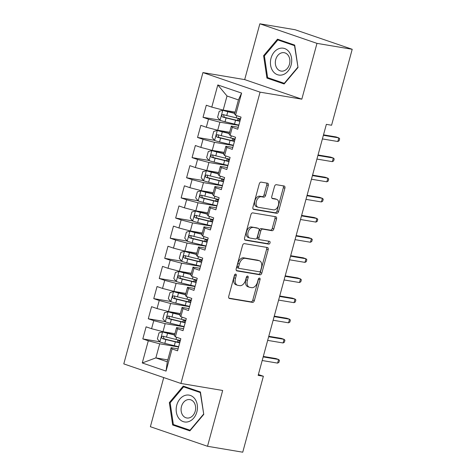 <?xml version="1.0" encoding="UTF-8"?>
<svg xmlns="http://www.w3.org/2000/svg" width="476" height="476" viewBox="0 0 476 476"><rect width="100%" height="100%" fill="white"/><g stroke="black" fill="none" stroke-linecap="round" stroke-linejoin="round"><path stroke-width="0.71" d="M235.709 274.069A1.44 0.904 108.9 0 0 234.436 275.301L228.73 296.31A2.053 1.285 108.9 0 0 229.343 298.47A2.053 1.285 108.9 0 0 229.474 298.506L252.524 302.379A2.053 1.285 108.9 0 0 254.339 300.618L260.051 279.602A1.44 0.904 108.9 0 0 259.622 278.091A1.44 0.904 108.9 0 0 259.527 278.067A1.44 0.904 108.9 0 0 258.26 279.305L257.516 282.024A6.581 4.123 108.9 0 1 251.703 287.665L249.781 287.337A6.581 4.123 108.9 0 1 249.37 287.236A6.581 4.123 108.9 0 1 247.401 280.322L248.139 277.603A1.44 0.904 108.9 0 0 247.71 276.092A1.44 0.904 108.9 0 0 247.621 276.068A1.44 0.904 108.9 0 0 246.348 277.3L245.61 280.019A6.581 4.123 108.9 0 1 239.791 285.659L237.869 285.338A6.581 4.123 108.9 0 1 237.459 285.231A6.581 4.123 108.9 0 1 235.489 278.323L236.227 275.604A1.44 0.904 108.9 0 0 235.798 274.093A1.44 0.904 108.9 0 0 235.709 274.069M268.297 185.414A2.053 1.285 108.9 0 0 267.685 183.254A2.053 1.285 108.9 0 0 267.554 183.218L261.092 182.13A2.053 1.285 108.9 0 0 259.271 183.897L252.935 207.227A2.053 1.285 108.9 0 0 253.547 209.386A2.053 1.285 108.9 0 0 253.672 209.422L276.729 213.296A2.053 1.285 108.9 0 0 278.543 211.534L284.886 188.198A2.053 1.285 108.9 0 0 284.267 186.039A2.053 1.285 108.9 0 0 284.142 186.003L276.33 184.694A2.053 1.285 108.9 0 0 274.509 186.455L271.796 196.439A2.053 1.285 108.9 0 0 272.415 198.599A2.053 1.285 108.9 0 0 272.54 198.635L276.413 199.283A5.498 3.445 108.9 0 1 276.758 199.373A5.498 3.445 108.9 0 1 278.323 205.424A5.498 3.445 108.9 0 1 273.539 209.862L258.367 207.316A5.498 3.445 108.9 0 1 258.022 207.227A5.498 3.445 108.9 0 1 256.457 201.175A5.498 3.445 108.9 0 1 261.241 196.737L263.769 197.159A2.053 1.285 108.9 0 0 265.584 195.398L268.297 185.414L266.756 184.884A2.053 1.285 108.9 0 0 266.572 183.052M316.98 43.37L259.848 23.8L244.688 79.605L301.82 99.169L316.98 43.37L352.21 49.284L331.576 125.236L326.357 124.361L258.159 375.374L263.377 376.248L258.385 374.541M301.82 99.169L260.069 92.154L180.922 383.46L123.79 363.896L202.937 72.584L260.069 92.154M163.732 377.569L150.38 426.716L207.512 446.28L222.673 390.475L180.922 383.46M207.512 446.28L242.742 452.2L263.377 376.248M244.378 243.629A2.053 1.285 108.9 0 0 242.564 245.39L236.221 268.726A2.053 1.285 108.9 0 0 236.84 270.886A2.053 1.285 108.9 0 0 236.965 270.915L260.021 274.795A2.053 1.285 108.9 0 0 261.836 273.028L268.178 249.698A2.053 1.285 108.9 0 0 267.56 247.538A2.053 1.285 108.9 0 0 267.435 247.502L244.378 243.629M244.575 237.976L250.917 214.64A2.053 1.285 108.9 0 1 252.732 212.879L275.788 216.753A2.053 1.285 108.9 0 1 275.913 216.788A2.053 1.285 108.9 0 1 276.532 218.948L273.819 228.932A2.053 1.285 108.9 0 1 271.998 230.693L262.651 229.123A2.053 1.285 108.9 0 0 260.83 230.884L259.033 237.512A2.053 1.285 108.9 0 0 259.646 239.672A2.053 1.285 108.9 0 0 259.777 239.702L269.511 241.338A1.44 0.904 108.9 0 1 269.6 241.362A1.44 0.904 108.9 0 1 270.011 242.944A1.44 0.904 108.9 0 1 268.756 244.111L245.319 240.172A2.053 1.285 108.9 0 1 245.194 240.136A2.053 1.285 108.9 0 1 244.575 237.976M167.802 359.898L155.86 357.892L167.284 361.802L166.053 371.101L172.074 348.938L177.554 350.818L180.838 338.728L175.358 336.853L177.548 328.797L183.028 330.671L186.312 318.587L180.832 316.707L183.022 308.65L188.502 310.525L191.786 298.44L186.306 296.56L188.496 288.504L193.976 290.378L197.26 278.293L191.78 276.413L193.97 268.357L199.45 270.237L202.734 258.147L197.254 256.272L199.444 248.21L204.924 250.09L208.208 238L202.728 236.126L204.918 228.064L210.398 229.944L213.682 217.853L208.196 215.979L210.386 207.923L215.872 209.797L219.156 197.713L213.67 195.832L215.86 187.776L221.346 189.65L224.63 177.566L219.144 175.686L221.334 167.629L226.82 169.504L230.104 157.419L224.618 155.539L226.808 147.483L232.288 149.363L235.572 137.272L230.092 135.398L232.282 127.336L237.762 129.216L241.046 117.126L235.566 115.251L234.608 114.014L238.44 99.912L227.016 95.997L223.185 110.099L235.126 112.104M166.053 371.101L142.276 362.956L148.292 340.798L159.692 343.791L178.601 346.968M159.757 341.768L142.812 338.918L148.292 340.798M142.812 338.918L146.096 326.833L151.576 328.708L153.766 320.651L165.166 323.644L184.075 326.822M165.231 321.621L148.286 318.771L153.766 320.651M148.286 318.771L151.57 306.687L157.05 308.561L159.24 300.505L170.634 303.498L189.549 306.675M170.705 301.475L153.76 298.63L159.24 300.505M153.76 298.63L157.044 286.54L162.524 288.42L164.714 280.358L176.108 283.351L195.023 286.528M176.18 281.328L159.234 278.484L164.714 280.358M159.234 278.484L162.518 266.393L167.998 268.274L170.188 260.211L181.582 263.204L200.497 266.381M181.654 261.181L164.708 258.337L170.188 260.211M164.708 258.337L167.992 246.247L173.472 248.127L175.662 240.071L187.056 243.057L205.971 246.241M187.127 241.04L170.182 238.19L175.662 240.071M170.182 238.19L173.466 226.106L178.946 227.98L181.136 219.924L192.53 222.917L211.445 226.094M192.601 220.894L175.656 218.044L181.136 219.924M175.656 218.044L178.94 205.959L184.42 207.833L186.61 199.777L198.004 202.77L216.919 205.947M198.075 200.747L181.13 197.897L186.61 199.777M181.13 197.897L184.408 185.813L189.894 187.687L192.084 179.63L203.478 182.623L222.387 185.801M203.544 180.6L186.598 177.756L192.084 179.63M186.598 177.756L189.882 165.666L195.368 167.546L197.558 159.484L208.952 162.477L227.861 165.654M209.018 160.454L192.072 157.61L197.558 159.484M192.072 157.61L195.356 145.519L200.842 147.399L203.032 139.337L214.426 142.33L233.335 145.513M214.492 140.313L197.546 137.463L203.032 139.337M197.546 137.463L200.83 125.372L206.316 127.253L208.5 119.196L219.9 122.189L238.809 125.366M219.966 120.166L203.02 117.316L208.5 119.196M203.02 117.316L206.304 105.232L211.784 107.106L217.806 84.948L241.588 93.088L235.566 115.251M238.292 127.27L231.324 126.098L229.135 134.161L230.092 135.398M232.282 127.336L231.324 126.098M211.784 107.106L223.185 110.099M217.806 84.948L227.016 95.997M232.818 147.417L225.85 146.245L223.66 154.301L224.618 155.539M226.808 147.483L225.85 146.245M219.9 122.189L217.71 130.245L229.652 132.251M206.316 127.253L217.71 130.245M227.344 167.564L220.376 166.392L218.186 174.448L219.144 175.686M221.334 167.629L220.376 166.392M214.426 142.33L212.236 150.392L224.178 152.397M200.842 147.399L212.236 150.392M221.87 187.711L214.902 186.538L212.712 194.595L213.67 195.832M215.86 187.776L214.902 186.538M208.952 162.477L206.762 170.533L218.704 172.544M195.368 167.546L206.762 170.533M216.401 207.851L209.428 206.685L207.244 214.741L208.196 215.979M210.386 207.923L209.428 206.685M203.478 182.623L201.288 190.68L213.23 192.691M189.894 187.687L201.288 190.68M210.927 227.998L203.96 226.826L201.77 234.888L202.728 236.126M204.918 228.064L203.96 226.826M198.004 202.77L195.815 210.826L207.762 212.837M184.42 207.833L195.815 210.826M205.453 248.145L198.486 246.973L196.296 255.029L197.254 256.272M199.444 248.21L198.486 246.973M192.53 222.917L190.34 230.973L202.288 232.978M178.946 227.98L190.34 230.973M199.98 268.291L193.012 267.119L190.822 275.176L191.78 276.413M193.97 268.357L193.012 267.119M187.056 243.057L184.866 251.12L196.814 253.125M173.472 248.127L184.866 251.12M194.505 288.438L187.538 287.266L185.348 295.322L186.306 296.56M188.496 288.504L187.538 287.266M181.582 263.204L179.392 271.266L191.34 273.272M167.998 268.274L179.392 271.266M189.031 308.579L182.064 307.413L179.874 315.469L180.832 316.707M183.022 308.65L182.064 307.413M176.108 283.351L173.918 291.407L185.866 293.418M162.524 288.42L173.918 291.407M183.558 328.726L176.59 327.553L174.4 335.616L175.358 336.853M177.548 328.797L176.59 327.553M170.634 303.498L168.45 311.554L180.392 313.565M157.05 308.561L168.45 311.554M178.083 348.872L171.116 347.7L167.284 361.802M172.074 348.938L171.116 347.7M165.166 323.644L162.976 331.701L174.918 333.706M151.576 328.708L162.976 331.701M352.21 49.284L295.078 29.72L259.848 23.8M244.688 79.605L202.937 72.584M159.692 343.791L155.86 357.892L142.276 362.956M238.44 99.912L241.588 93.088M183.236 386.107L169.349 402.601L172.669 424.991L189.876 430.881L203.764 414.388L200.438 391.998L183.236 386.107M266.923 78.082L284.13 83.972L298.012 67.479L294.692 45.089L277.484 39.199L263.603 55.692L266.923 78.082L270.969 78.76M234.757 274.61A1.44 0.904 108.9 0 1 234.686 275.074L233.948 277.794A6.581 4.123 108.9 0 0 235.912 284.702L237.459 285.231M249.37 287.236L247.823 286.707A6.581 4.123 108.9 0 1 245.854 279.793L246.598 277.074A1.44 0.904 108.9 0 0 246.669 276.61M228.908 298.143L250.977 301.849A2.053 1.285 108.9 0 0 252.798 300.088L258.504 279.079A1.44 0.904 108.9 0 0 258.581 278.609M236.405 270.552L258.474 274.265A2.053 1.285 108.9 0 0 260.295 272.504L266.631 249.168A2.053 1.285 108.9 0 0 266.453 247.341M238.607 266.852A1.44 0.904 108.9 0 0 239.035 268.363A1.44 0.904 108.9 0 0 239.125 268.387L259.361 271.79A1.44 0.904 108.9 0 0 260.634 270.552L261.413 267.685A6.581 4.123 108.9 0 0 259.444 260.777A6.581 4.123 108.9 0 0 259.033 260.67L245.205 258.343A6.581 4.123 108.9 0 0 239.386 263.984L238.607 266.852L237.06 266.322A1.44 0.904 108.9 0 0 237.494 267.833A1.44 0.904 108.9 0 0 237.583 267.857L238.952 268.327M259.444 260.777L257.903 260.247A6.581 4.123 108.9 0 0 257.492 260.14L259.033 260.67M237.06 266.322L237.839 263.454A6.581 4.123 108.9 0 1 243.658 257.819L257.492 260.14M258.23 239.172A2.053 1.285 108.9 0 1 258.105 239.142A2.053 1.285 108.9 0 1 257.486 236.983L259.289 230.36A2.053 1.285 108.9 0 1 261.104 228.593L270.457 230.164A2.053 1.285 108.9 0 0 272.272 228.403L274.985 218.419A2.053 1.285 108.9 0 0 274.807 216.592M244.759 239.803L267.214 243.581A1.44 0.904 108.9 0 0 268.327 242.76A1.44 0.904 108.9 0 0 268.416 241.154M252.946 227.492A5.498 3.445 108.9 0 0 248.163 231.937A5.498 3.445 108.9 0 0 249.733 237.988A5.498 3.445 108.9 0 0 250.073 238.071L255.422 238.97A2.053 1.285 108.9 0 0 257.242 237.209L259.039 230.586A2.053 1.285 108.9 0 0 258.426 228.426A2.053 1.285 108.9 0 0 258.295 228.391L251.405 226.963A5.498 3.445 108.9 0 0 246.622 231.407A5.498 3.445 108.9 0 0 248.186 237.459L249.733 237.988M257.004 227.95A2.053 1.285 108.9 0 0 256.879 227.897A2.053 1.285 108.9 0 0 256.754 227.861L258.295 228.391M251.405 226.963L256.754 227.861M258.022 207.227L256.475 206.697A5.498 3.445 108.9 0 1 254.91 200.646A5.498 3.445 108.9 0 1 259.694 196.207L262.222 196.63A2.053 1.285 108.9 0 0 264.043 194.868L266.756 184.884M276.758 199.373L275.217 198.843A5.498 3.445 108.9 0 0 274.872 198.754L276.413 199.283M271.98 198.272L274.872 198.754M253.113 209.059L275.182 212.766A2.053 1.285 108.9 0 0 277.002 211.005L283.339 187.669A2.053 1.285 108.9 0 0 283.16 185.842M170.212 402.75L169.349 402.601M176.721 425.669L172.669 424.991M264.466 55.841L263.603 55.692M174.627 334.789L162.661 331.891L159.026 332.849L157.383 338.894L159.924 341.964A5.551 0.446 15.2 0 0 164.827 343.375L174.299 345.689A16.023 1.285 15.2 0 0 178.678 346.689M162.661 331.891A5.551 0.446 15.2 0 0 167.564 333.301L174.567 335.009M180.374 340.441A16.023 1.285 -164.8 0 1 175.995 339.442L166.529 337.127A5.551 0.446 -164.8 0 1 162.941 336.145C161.316 336.508 161.096 337.311 162.28 338.561A5.551 0.446 15.2 0 0 165.868 339.549L175.341 341.857A16.023 1.285 15.2 0 0 179.72 342.863M179.791 342.583A13.298 1.065 -164.8 0 1 174.591 341.441L164.16 338.876L163.405 336.919M180.196 341.102L179.149 340.691A7.646 0.613 -164.8 0 1 177.869 339.971A7.646 0.613 -164.8 0 1 177.965 339.912M277.609 363.117L278.906 362.385L279.454 360.368L278.597 359.487L277.609 363.117L262.193 360.522M263.174 356.899L278.597 359.487L275.812 358.535L263.299 356.435M180.101 314.642L168.135 311.75L164.5 312.702L162.857 318.747L165.398 321.824A5.551 0.446 15.2 0 0 170.301 323.228L179.773 325.542A16.023 1.285 15.2 0 0 184.153 326.542M168.135 311.75A5.551 0.446 15.2 0 0 173.038 313.154L180.041 314.868M185.848 320.3A16.023 1.285 -164.8 0 1 181.469 319.295L171.997 316.986A5.551 0.446 -164.8 0 1 168.415 315.999C166.79 316.362 166.57 317.165 167.754 318.414A5.551 0.446 15.2 0 0 171.342 319.402L180.815 321.716A16.023 1.285 15.2 0 0 185.194 322.716M185.265 322.442A13.298 1.065 -164.8 0 1 180.065 321.294L169.635 318.73L168.879 316.778M185.67 320.961L184.623 320.544A7.646 0.613 -164.8 0 1 183.343 319.83A7.646 0.613 -164.8 0 1 183.439 319.765M185.575 294.501L173.609 291.604L169.974 292.561L168.331 298.601L170.872 301.677A5.551 0.446 15.2 0 0 175.775 303.081L185.247 305.396A16.023 1.285 15.2 0 0 189.626 306.395M173.609 291.604A5.551 0.446 15.2 0 0 178.512 293.008L185.509 294.721M191.322 300.154A16.023 1.285 -164.8 0 1 186.943 299.154L177.471 296.84A5.551 0.446 -164.8 0 1 173.889 295.852C172.264 296.215 172.044 297.024 173.228 298.274A5.551 0.446 15.2 0 0 176.816 299.255L186.289 301.57A16.023 1.285 15.2 0 0 190.662 302.569M190.739 302.296A13.298 1.065 -164.8 0 1 185.539 301.147L175.108 298.589L174.353 296.631M191.144 300.814L190.097 300.398A7.646 0.613 -164.8 0 1 188.817 299.684A7.646 0.613 -164.8 0 1 188.912 299.618M283.083 342.97L284.38 342.238L284.928 340.221L284.071 339.34L283.083 342.97L267.667 340.376M268.648 336.752L284.071 339.34L281.286 338.388L268.773 336.288M288.557 322.823L289.854 322.091L290.402 320.074L289.539 319.2L288.557 322.823L273.141 320.229M274.122 316.605L289.539 319.2L286.76 318.248L274.247 316.141M184.878 395.479A13.614 10.555 -80.5 0 0 176.346 412.109A13.614 10.555 -80.5 0 0 188.752 421.599A13.614 10.555 -80.5 0 0 197.284 404.969A13.614 10.555 -80.5 0 0 184.878 395.479M187.032 399.858A9.318 7.223 -80.5 0 0 181.07 409.431A9.318 7.223 -80.5 0 0 186.812 417.987A9.318 7.223 -80.5 0 0 189.686 417.738A9.318 7.223 -80.5 0 0 195.648 408.164A9.318 7.223 -80.5 0 0 189.906 399.608A9.318 7.223 -80.5 0 0 187.032 399.858M203.484 414.245L190.031 430.227L173.365 424.521L170.146 402.827L183.599 386.845L200.271 392.557L203.746 414.293M190.376 430.286L190.031 430.227M187.122 387.44L183.599 386.845M279.132 48.57A13.614 10.555 -80.5 0 0 270.6 65.2A13.614 10.555 -80.5 0 0 283.006 74.69A13.614 10.555 -80.5 0 0 291.538 58.06A13.614 10.555 -80.5 0 0 279.132 48.57M281.286 52.949A9.318 7.223 -80.5 0 0 275.324 62.523A9.318 7.223 -80.5 0 0 281.066 71.079A9.318 7.223 -80.5 0 0 283.94 70.829A9.318 7.223 -80.5 0 0 289.902 61.255A9.318 7.223 -80.5 0 0 284.16 52.699A9.318 7.223 -80.5 0 0 281.286 52.949M297.738 67.336L284.285 83.318L267.613 77.612L264.394 55.918L277.853 39.936L294.519 45.648L298 67.384M284.63 83.377L284.285 83.318M281.375 40.531L277.853 39.936M191.043 274.354L179.083 271.457L175.448 272.415L173.805 278.46L176.346 281.53A5.551 0.446 15.2 0 0 181.249 282.934L190.721 285.249A16.023 1.285 15.2 0 0 195.1 286.255M179.083 271.457A5.551 0.446 15.2 0 0 183.986 272.867L190.983 274.575M196.796 280.007A16.023 1.285 -164.8 0 1 192.417 279.007L182.945 276.693A5.551 0.446 -164.8 0 1 179.363 275.711C177.738 276.068 177.518 276.877 178.702 278.127A5.551 0.446 15.2 0 0 182.29 279.109L191.757 281.423A16.023 1.285 15.2 0 0 196.136 282.423M196.213 282.149A13.298 1.065 -164.8 0 1 191.013 281.007L180.582 278.442L179.827 276.485M196.618 280.667L195.571 280.251A7.646 0.613 -164.8 0 1 194.291 279.537A7.646 0.613 -164.8 0 1 194.386 279.471M196.517 254.208L184.557 251.31L180.922 252.268L179.279 258.313L181.82 261.383A5.551 0.446 15.2 0 0 186.723 262.794L196.195 265.102A16.023 1.285 15.2 0 0 200.575 266.108M184.557 251.31A5.551 0.446 15.2 0 0 189.46 252.72L196.457 254.428M202.27 259.86A16.023 1.285 -164.8 0 1 197.891 258.861L188.419 256.546A5.551 0.446 -164.8 0 1 184.837 255.564C183.212 255.921 182.992 256.731 184.176 257.98A5.551 0.446 15.2 0 0 187.764 258.962L197.231 261.276A16.023 1.285 15.2 0 0 201.61 262.276M201.687 262.002A13.298 1.065 -164.8 0 1 196.487 260.86L186.056 258.295L185.301 256.338M202.092 260.521L201.045 260.104A7.646 0.613 -164.8 0 1 199.765 259.39A7.646 0.613 -164.8 0 1 199.86 259.331M294.031 302.676L295.328 301.945L295.876 299.928L295.013 299.053L294.031 302.676L278.609 300.088M279.596 296.459L295.013 299.053L292.234 298.101L279.721 295.995M299.505 282.53L300.802 281.798L301.35 279.787L300.487 278.906L299.505 282.53L284.083 279.942M285.07 276.312L300.487 278.906L297.708 277.954L285.195 275.848M201.991 234.061L190.031 231.163L186.39 232.121L184.748 238.167L187.294 241.237A5.551 0.446 15.2 0 0 192.197 242.647L201.669 244.961A16.023 1.285 15.2 0 0 206.043 245.961M190.031 231.163A5.551 0.446 15.2 0 0 194.934 232.574L201.931 234.281M207.744 239.714A16.023 1.285 -164.8 0 1 203.365 238.714L193.893 236.399A5.551 0.446 -164.8 0 1 190.305 235.418C188.686 235.781 188.466 236.584 189.65 237.833A5.551 0.446 15.2 0 0 193.238 238.821L202.705 241.13A16.023 1.285 15.2 0 0 207.084 242.135M207.161 241.856A13.298 1.065 -164.8 0 1 201.961 240.713L191.53 238.149L190.775 236.191M207.56 240.374L206.513 239.958A7.646 0.613 -164.8 0 1 205.239 239.244A7.646 0.613 -164.8 0 1 205.334 239.184M304.979 262.383L306.276 261.651L306.824 259.64L305.961 258.76L304.979 262.383L289.557 259.795M290.544 256.171L305.961 258.76L303.182 257.808L290.669 255.707M207.465 213.914L195.499 211.023L191.864 211.975L190.221 218.02L192.768 221.09A5.551 0.446 15.2 0 0 197.671 222.5L207.137 224.815A16.023 1.285 15.2 0 0 211.517 225.814M195.499 211.023A5.551 0.446 15.2 0 0 200.408 212.427L207.405 214.135M213.218 219.573A16.023 1.285 -164.8 0 1 208.839 218.567L199.367 216.253A5.551 0.446 -164.8 0 1 195.779 215.271C194.16 215.634 193.94 216.437 195.124 217.687A5.551 0.446 15.2 0 0 198.712 218.674L208.179 220.989A16.023 1.285 15.2 0 0 212.558 221.989M212.635 221.715A13.298 1.065 -164.8 0 1 207.429 220.566L196.999 218.002L196.249 216.044M213.034 220.227L211.987 219.817A7.646 0.613 -164.8 0 1 210.713 219.097A7.646 0.613 -164.8 0 1 210.809 219.037M310.447 242.242L311.75 241.51L312.298 239.493L311.435 238.613L310.447 242.242L295.031 239.648M296.018 236.025L311.435 238.613L308.656 237.661L296.143 235.56M212.939 193.768L200.973 190.876L197.338 191.834L195.695 197.873L198.236 200.949A5.551 0.446 15.2 0 0 203.145 202.354L212.611 204.668A16.023 1.285 15.2 0 0 216.991 205.668M200.973 190.876A5.551 0.446 15.2 0 0 205.882 192.28L212.879 193.994M218.686 199.426A16.023 1.285 -164.8 0 1 214.313 198.421L204.841 196.112A5.551 0.446 -164.8 0 1 201.253 195.124C199.634 195.487 199.414 196.29 200.598 197.546A5.551 0.446 15.2 0 0 204.18 198.528L213.653 200.842A16.023 1.285 15.2 0 0 218.032 201.842M218.109 201.568A13.298 1.065 -164.8 0 1 212.903 200.42L202.473 197.861L201.723 195.904M218.508 200.087L217.461 199.67A7.646 0.613 -164.8 0 1 216.187 198.956A7.646 0.613 -164.8 0 1 216.282 198.891M315.921 222.096L317.218 221.364L317.766 219.347L316.909 218.466L315.921 222.096L300.505 219.501M301.492 215.878L316.909 218.466L314.13 217.514L301.617 215.414M218.413 173.627L206.447 170.729L202.812 171.687L201.169 177.726L203.71 180.803A5.551 0.446 15.2 0 0 208.619 182.207L218.085 184.521A16.023 1.285 15.2 0 0 222.465 185.521M206.447 170.729A5.551 0.446 15.2 0 0 211.356 172.133L218.353 173.847M224.16 179.279A16.023 1.285 -164.8 0 1 219.781 178.28L210.315 175.965A5.551 0.446 -164.8 0 1 206.727 174.978C205.108 175.341 204.888 176.15 206.072 177.399A5.551 0.446 15.2 0 0 209.654 178.381L219.127 180.696A16.023 1.285 15.2 0 0 223.506 181.695M223.583 181.421A13.298 1.065 -164.8 0 1 218.377 180.279L207.947 177.715L207.191 175.757M223.982 179.94L222.935 179.523A7.646 0.613 -164.8 0 1 221.661 178.809A7.646 0.613 -164.8 0 1 221.751 178.744M321.395 201.949L322.692 201.217L323.24 199.2L322.383 198.325L321.395 201.949L305.979 199.361M306.966 195.731L322.383 198.325L319.604 197.373L307.091 195.267M223.887 153.48L211.921 150.583L208.286 151.541L206.643 157.586L209.184 160.656A5.551 0.446 15.2 0 0 214.093 162.066L223.559 164.375A16.023 1.285 15.2 0 0 227.939 165.38M211.921 150.583A5.551 0.446 15.2 0 0 216.824 151.993L223.827 153.7M229.634 159.133A16.023 1.285 -164.8 0 1 225.255 158.133L215.789 155.819A5.551 0.446 -164.8 0 1 212.201 154.837C210.576 155.194 210.362 156.003 211.546 157.253A5.551 0.446 15.2 0 0 215.128 158.234L224.601 160.549A16.023 1.285 15.2 0 0 228.98 161.548M229.051 161.275A13.298 1.065 -164.8 0 1 223.851 160.132L213.421 157.568L212.665 155.61M229.456 159.793L228.409 159.377A7.646 0.613 -164.8 0 1 227.135 158.663A7.646 0.613 -164.8 0 1 227.225 158.597M326.869 181.802L328.166 181.07L328.714 179.059L327.857 178.179L326.869 181.802L311.453 179.214M312.435 175.585L327.857 178.179L325.078 177.227L312.565 175.12M229.361 133.334L217.395 130.436L213.76 131.394L212.117 137.439L214.658 140.509A5.551 0.446 15.2 0 0 219.561 141.919L229.033 144.234A16.023 1.285 15.2 0 0 233.413 145.234M217.395 130.436A5.551 0.446 15.2 0 0 222.298 131.846L229.301 133.554M235.108 138.986A16.023 1.285 -164.8 0 1 230.729 137.986L221.263 135.672A5.551 0.446 -164.8 0 1 217.675 134.69C216.05 135.047 215.836 135.856 217.02 137.106A5.551 0.446 15.2 0 0 220.602 138.088L230.075 140.402A16.023 1.285 15.2 0 0 234.454 141.408M234.525 141.128A13.298 1.065 -164.8 0 1 229.325 139.986L218.895 137.421L218.139 135.464M234.93 139.646L233.883 139.23A7.646 0.613 -164.8 0 1 232.609 138.516A7.646 0.613 -164.8 0 1 232.699 138.456M332.343 161.656L333.64 160.924L334.188 158.913L333.331 158.032L332.343 161.656L316.927 159.067M317.908 155.438L333.331 158.032L330.552 157.08L318.039 154.98M234.835 113.187L222.869 110.289L219.234 111.247L217.591 117.292L220.132 120.363A5.551 0.446 15.2 0 0 225.035 121.773L234.507 124.087A16.023 1.285 15.2 0 0 238.887 125.087M222.869 110.289A5.551 0.446 15.2 0 0 227.772 111.699L234.775 113.407M240.582 118.839A16.023 1.285 -164.8 0 1 236.203 117.84L226.737 115.525A5.551 0.446 -164.8 0 1 223.149 114.543C221.524 114.906 221.304 115.71 222.488 116.959A5.551 0.446 15.2 0 0 226.076 117.947L235.549 120.255A16.023 1.285 15.2 0 0 239.928 121.261M239.999 120.981A13.298 1.065 -164.8 0 1 234.799 119.839L224.369 117.274L223.613 115.317M240.404 119.5L239.357 119.089A7.646 0.613 -164.8 0 1 238.077 118.369A7.646 0.613 -164.8 0 1 238.173 118.31M337.817 141.515L339.114 140.777L339.662 138.766L338.805 137.885L337.817 141.515L322.401 138.921M323.382 135.297L338.805 137.885L336.02 136.933L323.507 134.833M233.948 277.794L235.489 278.323M246.598 277.074L248.139 277.603M245.854 279.793L247.401 280.322M258.504 279.079L260.051 279.602M252.798 300.088L254.339 300.618M250.977 301.849L252.524 302.379M234.686 275.074L236.227 275.604M266.631 249.168L268.178 249.698M260.295 272.504L261.836 273.028M258.474 274.265L260.021 274.795M243.658 257.819L245.205 258.343M237.839 263.454L239.386 263.984M274.985 218.419L276.532 218.948M272.272 228.403L273.819 228.932M270.457 230.164L271.998 230.693M261.104 228.593L262.651 229.123M259.289 230.36L260.83 230.884M257.486 236.983L259.033 237.512M267.214 243.581L268.756 244.111M264.043 194.868L265.584 195.398M262.222 196.63L263.769 197.159M259.694 196.207L261.241 196.737M283.339 187.669L284.886 188.198M277.002 211.005L278.543 211.534M275.182 212.766L276.729 213.296M162.572 331.915L159.859 341.887M175.341 341.857L174.299 345.689M178.69 342.369L179.149 340.691M176.584 337.276L175.995 339.442M165.868 339.549L164.827 343.375M167.564 333.301L166.529 337.127M164.16 338.876L162.28 338.561M168.046 311.774L165.333 321.746M180.815 321.716L179.773 325.542M184.164 322.222L184.623 320.544M182.058 317.129L181.469 319.295M171.342 319.402L170.301 323.228M173.038 313.154L171.997 316.986M169.635 318.73L167.754 318.414M173.514 291.627L170.807 301.6M186.289 301.57L185.247 305.396M189.638 302.076L190.097 300.398M187.532 296.982L186.943 299.154M176.816 299.255L175.775 303.081M178.512 293.008L177.471 296.84M175.108 298.589L173.228 298.274M178.988 271.481L176.281 281.453M191.757 281.423L190.721 285.249M195.112 281.935L195.571 280.251M193.006 276.836L192.417 279.007M182.29 279.109L181.249 282.934M183.986 272.867L182.945 276.693M180.582 278.442L178.702 278.127M184.462 251.334L181.755 261.306M197.231 261.276L196.195 265.102M200.586 261.788L201.045 260.104M198.48 256.689L197.891 258.861M187.764 258.962L186.723 262.794M189.46 252.72L188.419 256.546M186.056 258.295L184.176 257.98M189.936 231.187L187.229 241.159M202.705 241.13L201.669 244.961M206.06 241.641L206.513 239.958M203.954 236.542L203.365 238.714M193.238 238.821L192.197 242.647M194.934 232.574L193.893 236.399M191.53 238.149L189.65 237.833M195.41 211.046L192.703 221.019M208.179 220.989L207.137 224.815M211.534 221.495L211.987 219.817M209.428 216.401L208.839 218.567M198.712 218.674L197.671 222.5M200.408 212.427L199.367 216.253M196.999 218.002L195.124 217.687M200.884 190.9L198.177 200.872M213.653 200.842L212.611 204.668M217.008 201.348L217.461 199.67M214.902 196.255L214.313 198.421M204.18 198.528L203.145 202.354M205.882 192.28L204.841 196.112M202.473 197.861L200.598 197.546M206.358 170.753L203.651 180.725M219.127 180.696L218.085 184.521M222.476 181.207L222.935 179.523M220.37 176.108L219.781 178.28M209.654 178.381L208.619 182.207M211.356 172.133L210.315 175.965M207.947 177.715L206.072 177.399M211.832 150.606L209.119 160.579M224.601 160.549L223.559 164.375M227.95 161.061L228.409 159.377M225.844 155.961L225.255 158.133M215.128 158.234L214.093 162.066M216.824 151.993L215.789 155.819M213.421 157.568L211.546 157.253M217.306 130.46L214.593 140.432M230.075 140.402L229.033 144.234M233.424 140.914L233.883 139.23M231.318 135.815L230.729 137.986M220.602 138.088L219.561 141.919M222.298 131.846L221.263 135.672M218.895 137.421L217.02 137.106M222.78 110.313L220.067 120.285M235.549 120.255L234.507 124.087M238.898 120.767L239.357 119.089M236.792 115.668L236.203 117.84M226.076 117.947L225.035 121.773M227.772 111.699L226.737 115.525M224.369 117.274L222.488 116.959M237.494 267.833L239.035 268.363M258.105 239.142L259.646 239.672M256.879 227.897L258.426 228.426M177.869 339.971L177.304 342.071M183.343 319.83L182.772 321.931M188.817 299.684L188.246 301.784M194.291 279.537L193.72 281.637M199.765 259.39L199.194 261.491M205.239 239.244L204.668 241.344M210.713 219.097L210.142 221.197M216.187 198.956L215.616 201.056M221.661 178.809L221.09 180.91M227.135 158.663L226.564 160.763M232.609 138.516L232.038 140.616M238.077 118.369L237.512 120.47"/></g></svg>
